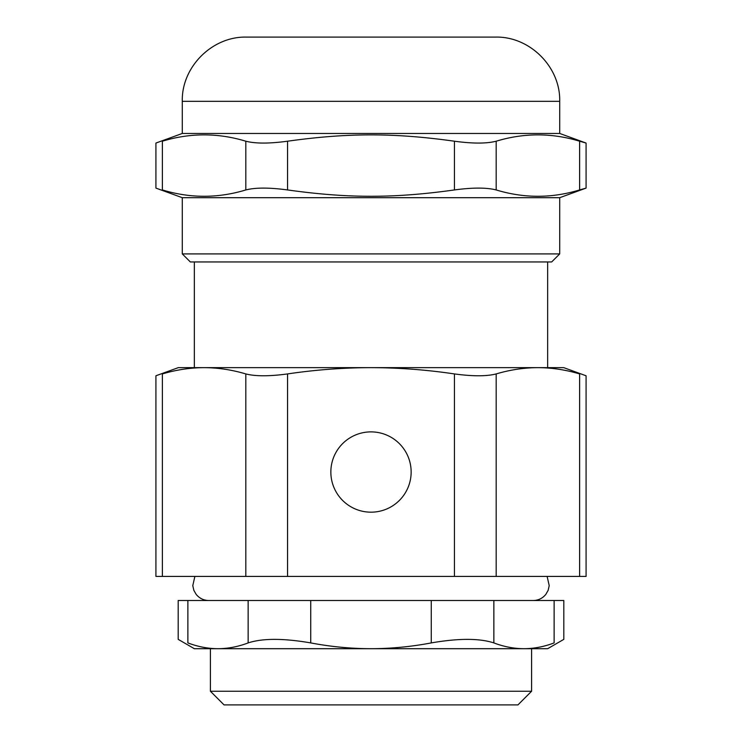 <?xml version="1.0" encoding="UTF-8"?>
<svg xmlns="http://www.w3.org/2000/svg" width="742" height="742" viewBox="0 0 742 742"><rect width="100%" height="100%" fill="white"/><g stroke="black" fill="none" stroke-linecap="round" stroke-linejoin="round"><path stroke-width="1.11" d="M310.731 600.51L248.143 600.51L248.143 642.915C262.585 638.194 283.444 638.194 310.731 642.915L310.731 600.51L431.269 600.51L431.269 642.915C458.556 638.194 479.415 638.194 493.857 642.915L493.857 600.51L431.269 600.51M493.857 600.51L554.126 600.51L554.126 642.915C566.981 638.194 566.981 638.194 554.126 642.915C544.007 646.746 533.962 648.666 523.991 648.693L218.009 648.693L523.991 648.693C514.021 648.666 503.976 646.746 493.857 642.915M523.991 648.693L547.661 648.693L563.809 639.363L563.809 600.51L554.126 600.51M187.874 600.51L178.191 600.51L178.191 639.363L194.339 648.693L218.009 648.693C208.038 648.666 197.993 646.746 187.874 642.915C175.019 638.194 175.019 638.194 187.874 642.915L187.874 600.51L248.143 600.51M431.269 642.915C411.031 646.746 390.941 648.666 371 648.693C351.059 648.666 330.969 646.746 310.731 642.915M559.709 133.458L182.291 133.458L182.291 101.339C181.41 67.021 212.203 36.219 246.539 37.1L495.461 37.1C529.797 36.219 560.59 67.021 559.709 101.339L559.709 133.458L586.078 143.058L579.623 141.212L579.623 189.943C551.807 198.392 523.991 198.392 496.175 189.943L496.175 141.212C523.991 132.772 551.807 132.772 579.623 141.212M496.175 373.931C510.069 369.804 523.982 367.707 537.904 367.642C551.825 367.707 565.729 369.804 579.623 373.931C588.211 376.389 588.211 376.389 579.623 373.931L579.623 576.423L496.175 576.423L496.175 373.931C486.557 376.389 472.654 376.389 454.447 373.931L454.447 576.423L496.175 576.423M194.339 261.945L194.339 367.642L204.096 367.642C218.018 367.707 231.931 369.804 245.825 373.931L245.825 576.423L155.922 576.423L155.922 375.777L178.275 367.642L563.725 367.642L586.078 375.777L586.078 576.423L579.623 576.423M454.447 576.423L287.553 576.423L287.553 373.931C315.341 369.804 343.156 367.707 371 367.642C398.844 367.707 426.659 369.804 454.447 373.931M245.825 576.423L287.553 576.423M537.904 367.642L547.661 367.642L547.661 261.945M190.323 261.945L551.677 261.945L559.709 253.912L182.291 253.912L190.323 261.945M162.377 141.212C153.789 143.679 153.789 143.679 162.377 141.212C190.193 132.772 218.009 132.772 245.825 141.212L245.825 189.943C218.009 198.392 190.193 198.392 162.377 189.943C153.789 187.485 153.789 187.485 162.377 189.943L162.377 141.212M287.553 141.212C348.026 132.772 393.974 132.772 454.447 141.212L454.447 189.943C393.974 198.392 348.026 198.392 287.553 189.943L287.553 141.212C269.346 143.679 255.443 143.679 245.825 141.212M496.175 141.212C486.557 143.679 472.654 143.679 454.447 141.212M182.291 253.912L182.291 197.697L559.709 197.697L559.709 253.912M579.623 189.943L586.078 188.097L559.709 197.697M454.447 189.943C472.654 187.485 486.557 187.485 496.175 189.943M245.825 189.943C255.443 187.485 269.346 187.485 287.553 189.943M330.849 472.033A40.151 40.151 0 0 1 391.071 437.261A40.151 40.151 0 0 1 391.071 506.805A40.151 40.151 0 0 1 330.849 472.033M531.597 648.693L531.597 691.247L210.403 691.247L224.047 704.9L517.953 704.9L531.597 691.247M162.377 576.423L162.377 373.931C153.789 376.389 153.789 376.389 162.377 373.931C176.271 369.804 190.175 367.707 204.096 367.642M287.553 373.931C269.346 376.389 255.443 376.389 245.825 373.931M248.143 642.915C238.024 646.746 227.98 648.666 218.009 648.693M182.291 101.339L559.709 101.339M194.886 576.423L192.781 585.623L193.857 590.363L196.203 594.425C199.477 598.367 203.67 600.399 208.79 600.51M547.114 576.423L549.219 585.623L548.143 590.363L545.797 594.425C542.523 598.367 538.33 600.399 533.21 600.51M182.291 133.458L155.922 143.058L155.922 188.097L182.291 197.697M586.078 188.097L586.078 143.058M210.403 691.247L210.403 648.693"/></g></svg>
